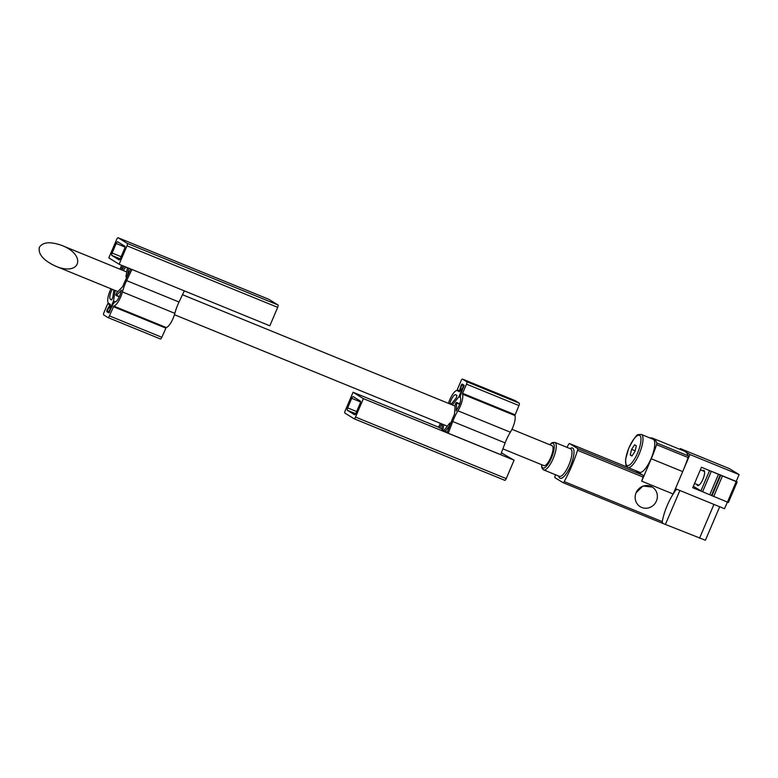 <?xml version="1.0" encoding="UTF-8"?>
<svg xmlns="http://www.w3.org/2000/svg" width="778" height="778" viewBox="0 0 778 778"><rect width="100%" height="100%" fill="white"/><g stroke="black" fill="none" stroke-linecap="round" stroke-linejoin="round"><path stroke-width="1.17" d="M39.357 247.307C38.005 254.114 43.354 260.367 55.394 266.076C80.241 276.793 87.029 255.165 61.87 245.459C50.356 241.374 42.848 241.987 39.357 247.307M511.943 429.291L552.04 445.668A10.775 3.277 112.2 0 1 552.195 445.745A10.775 3.277 112.2 0 1 550.902 457.133A10.775 3.277 112.2 0 1 543.9 465.614L502.88 448.857M630.258 455.013L631.6 449.373L634.624 444.773L636.316 445.813L634.974 451.454L631.95 456.054L630.258 455.013L632.125 455.772M698.518 485.073A7.43 2.256 -67.8 0 0 698.615 485.122A7.43 2.256 -67.8 0 0 699.033 485.161M704.557 471.633A7.43 2.256 -67.8 0 0 704.333 471.419A7.43 2.256 -67.8 0 0 704.236 471.371L700.375 469.795M702.622 470.709A8.169 2.48 112.2 0 1 703.973 470.466A8.169 2.48 112.2 0 1 704.43 471.108A8.169 2.48 112.2 0 1 703.069 478.917A8.169 2.48 112.2 0 1 698.576 485.443A8.169 2.48 112.2 0 1 697.565 485.482A8.169 2.48 112.2 0 1 697 484.461M649.97 437.965A55.715 16.941 112.2 0 1 652.898 438.315L684.348 451.152A55.715 16.941 112.2 0 1 685.117 451.551A55.715 16.941 112.2 0 1 688.238 455.85A2.227 0.681 112.2 0 1 688.034 457.522A55.715 16.941 112.2 0 1 683.813 468.959A55.715 16.941 112.2 0 1 682.705 471.614L673.155 494.001C667.796 502.763 664.14 511.973 662.204 521.61L662.846 523.429L705.413 540.253L719.699 506.75M566.997 447.36A55.715 16.941 112.2 0 1 568.426 444.676A2.227 0.681 112.2 0 1 569.564 443.586A2.227 0.681 112.2 0 1 569.593 443.596L577.597 448.536A2.227 0.681 112.2 0 1 577.548 450.306A55.715 16.941 112.2 0 1 564.206 481.582A2.227 0.681 112.2 0 1 563.068 482.681A2.227 0.681 112.2 0 1 563.039 482.661L555.035 477.721A2.227 0.681 112.2 0 1 555.084 475.961A55.715 16.941 112.2 0 1 555.473 474.755M635.393 470.534L643.114 475.3A2.227 0.681 112.2 0 1 643.066 477.06A55.715 16.941 112.2 0 1 641.704 481.154L673.155 494.001L675.547 490.334L674.847 490.043M652.304 487.086L642.92 486.036L636.103 492.737A11.514 10.96 121.7 0 0 640.216 506.682A11.514 10.96 121.7 0 0 656.418 501.032A11.514 10.96 121.7 0 0 652.304 487.086A11.514 10.96 121.7 0 0 636.103 492.737M676.967 489.304L675.547 490.334M679.884 490.49L665.472 524.275M652.898 438.315A55.715 16.941 112.2 0 1 656.788 443.003A2.227 0.681 112.2 0 1 656.583 444.676A55.715 16.941 112.2 0 1 651.254 458.767L641.704 481.154M641.335 434.445L653.131 439.259A17.826 5.417 112.2 0 1 653.374 439.385A17.826 5.417 112.2 0 1 651.235 458.232A17.826 5.417 112.2 0 1 639.652 472.275L627.856 467.452L625.94 465.38L625.57 459.467L628.653 448.429C633.652 438.743 636.939 434.124 638.534 434.581L641.335 434.445A17.826 5.417 112.2 0 1 641.587 434.571A17.826 5.417 112.2 0 1 639.438 453.418A17.826 5.417 112.2 0 1 627.856 467.452M693.334 486.318L702.145 491.57L692.731 487.728L701.464 467.247L737.136 482.029L736.192 481.436L739.1 474.609L689.96 454.537L680.273 448.556L679.933 449.353M675.43 488.672L724.542 508.734L727.362 502.141M739.1 474.609L729.404 468.628L680.273 448.556M689.96 454.537L683.813 468.959M736.192 481.436L710.888 471.098M720.214 474.998L711.481 495.469L728.354 502.462M702.145 491.57L711.481 495.469M635.12 450.812L631.6 449.373M108.823 257.878L119.141 264.248L126.999 245.819A2.227 0.681 -67.8 0 0 127.291 243.407L118.139 237.767A2.227 0.681 -67.8 0 0 118.11 237.747A2.227 0.681 -67.8 0 0 116.681 239.449L108.823 257.878M268.77 299.287A2.227 0.681 -67.8 0 1 268.799 299.297A2.227 0.681 -67.8 0 1 268.828 299.316L277.979 304.957A2.227 0.681 -67.8 0 1 277.688 307.368L269.83 325.797L119.141 264.248M108.035 317.589L160.385 338.975A2.227 0.681 -67.8 0 0 160.424 338.984A2.227 0.681 -67.8 0 0 161.843 337.282L166.2 327.509A11.884 3.618 -67.8 0 0 174.846 313.359A20.88 6.35 -67.8 0 1 179.028 302.02L184.337 290.875M119.277 296.807L116.058 295.494A1.673 0.506 -67.8 0 1 116.039 294.259A1.673 0.506 -67.8 0 1 116.904 292.596L122.749 286.576A25.334 7.702 -67.8 0 1 125.132 280.897L130.665 268.955M116.058 295.494A1.673 0.506 -67.8 0 0 116.467 295.3L121.524 290.087A25.334 7.702 -67.8 0 0 120.561 293.287A7.43 2.256 -67.8 0 1 115.212 301.952A5.203 1.585 -67.8 0 0 112.188 305.958L108.745 312.863L106.8 311.667L106.994 310.062L109.912 304.957L107.763 303.644L103.98 312.513A2.227 0.681 -67.8 0 0 103.688 314.915L107.977 317.56A2.227 0.681 -67.8 0 0 108.006 317.58A2.227 0.681 -67.8 0 0 109.435 315.878L113.782 306.104A11.884 3.618 -67.8 0 0 122.428 291.945A20.88 6.35 -67.8 0 1 126.619 280.615L131.929 269.47M121.533 265.22L120.026 269.207M110.369 304.704L107.763 303.644M110.962 288.774A11.884 3.618 -67.8 0 0 108.638 303.313L110.194 304.276A2.227 0.681 -67.8 0 1 109.931 306.629A2.227 0.681 -67.8 0 1 108.482 308.389A2.227 0.681 -67.8 0 1 108.453 308.37L107.189 311.044L108.473 311.832L109.426 310.694L113.5 301.144L115.115 290.476M122.768 265.726L121.212 269.694M112.256 289.309A7.43 2.256 -67.8 0 0 110.388 299.219L111.487 299.9L112.732 297.799L113.909 289.98M116.204 243.465L112.129 253.025A2.227 0.681 -67.8 0 0 111.838 255.427L119.034 259.871A2.227 0.681 -67.8 0 0 119.073 259.891A2.227 0.681 -67.8 0 0 120.493 258.189L124.568 248.629A2.227 0.681 -67.8 0 0 124.859 246.218L117.663 241.783A2.227 0.681 -67.8 0 0 117.634 241.763A2.227 0.681 -67.8 0 0 116.204 243.465L125.015 247.064M115.387 301.913L113.5 301.144M127.427 267.632L125.939 276.89L127.621 275.14L128.74 268.167M126.814 277.25L125.939 276.89M124.47 266.426L121.728 269.908M123.167 270.491L125.9 267.01M440.397 423.339L438.539 427.239L441.709 428.775M501.372 452.845L514.083 460.187L506.225 478.616A2.227 0.681 112.2 0 1 504.796 480.318A2.227 0.681 112.2 0 1 504.766 480.298L354.136 418.778M353.076 392.268L363.394 398.637L355.527 417.066A2.227 0.681 112.2 0 1 354.107 418.768L344.926 413.108A2.227 0.681 112.2 0 1 345.218 410.696L353.076 392.268L438.568 427.19M363.394 398.637L514.083 460.187M462.589 393.347L462.453 394.096A11.884 3.618 112.2 0 1 457.931 410.803A20.88 6.35 112.2 0 0 452.728 421.501L448.274 433.239L500.682 454.653L505.136 442.906A20.88 6.35 112.2 0 1 510.349 432.208A11.884 3.618 112.2 0 0 514.871 415.51L518.926 405.552A2.227 0.681 112.2 0 0 519.218 403.14L514.929 400.505A2.227 0.681 112.2 0 0 514.9 400.485A2.227 0.681 112.2 0 1 514.9 400.485L462.492 379.081A2.227 0.681 112.2 0 1 462.521 379.09L466.8 381.735A2.227 0.681 112.2 0 1 466.508 384.147L462.589 393.347L514.997 414.752M448.274 433.239L447.107 432.519L452.047 419.877A25.334 7.702 112.2 0 1 454.488 414.246L455.149 405.027A1.673 0.506 112.2 0 1 455.733 403.276A1.673 0.506 112.2 0 1 456.569 402.479A1.673 0.506 112.2 0 1 456.715 403.023L459.633 404.21M445.172 431.323L443.898 430.535L449.81 423.008L449.606 425.673L445.172 431.323L447.243 432.169M443.761 424.71L442.915 429.942L444.014 430.39M442.915 429.942L441.641 429.155L442.449 424.175M456.715 403.023L456.151 410.998A25.334 7.702 112.2 0 1 457.746 408.197A7.43 2.256 112.2 0 0 460.479 397.908A5.203 1.585 112.2 0 1 461.422 392.618L464.077 385.227L462.132 384.031L461.159 385.159L459.438 390.984L457.279 389.652L461.062 380.782A2.227 0.681 112.2 0 1 462.492 379.081M448.449 403.354A11.884 3.618 112.2 0 1 457.406 390.614A11.884 3.618 112.2 0 1 457.571 390.702L457.406 390.614M439.706 427.958L441.622 423.835M451.007 404.395L456.229 397.908L456.9 395.457L455.82 394.796A7.43 2.256 112.2 0 0 455.723 394.738A7.43 2.256 112.2 0 0 449.927 403.374A25.334 7.702 112.2 0 1 449.781 403.899M452.329 404.939L458.932 396.712L463.007 387.162L463.639 387.415M459.156 391.674A2.227 0.681 112.2 0 1 459.127 391.655L459.185 391.684A2.227 0.681 112.2 0 0 460.605 389.914A2.227 0.681 112.2 0 0 460.868 387.561L461.918 384.76L463.202 385.557L463.007 387.162M461.918 384.76L464.194 385.694L461.918 384.76M459.127 391.655L457.571 390.702M354.107 418.768A2.227 0.681 112.2 0 1 354.078 418.749L504.796 480.318M347.358 410.288A2.227 0.681 112.2 0 1 347.649 407.886L351.724 398.326A2.227 0.681 112.2 0 1 353.144 396.624A2.227 0.681 112.2 0 1 353.173 396.644L360.379 401.088A2.227 0.681 112.2 0 1 360.088 403.49L356.013 413.05A2.227 0.681 112.2 0 1 354.583 414.752A2.227 0.681 112.2 0 1 354.554 414.732L347.358 410.288L355.692 413.702M458.932 396.712L460.343 397.286M449.81 423.008L450.686 423.368M639.691 435.398A16.348 4.969 112.2 0 1 633.788 460.206A16.348 4.969 112.2 0 1 626.378 455.636A16.348 4.969 112.2 0 1 639.691 435.398M643.066 477.06L577.548 450.306M662.204 521.61L564.206 481.582M569.564 443.586L627.34 467.179L569.593 443.596M643.114 475.3L577.597 448.536M662.778 523.4L563.107 482.691M558.779 476.107A16.348 4.969 -67.8 0 0 559.907 478.149A16.348 4.969 -67.8 0 0 571.995 462.122A16.348 4.969 -67.8 0 0 570.021 448.595M713.951 504.407L699.548 538.191M651.254 458.767L682.705 471.614M656.788 443.003L688.238 455.85M656.583 444.676L688.034 457.522M559.188 476.243A14.86 4.512 -67.8 0 0 559.392 476.35A14.86 4.512 -67.8 0 0 569.185 464.301A14.86 4.512 -67.8 0 0 570.624 448.838L554.899 442.419L552.147 442.653L549.647 444.685M543.462 469.824A14.86 4.512 -67.8 0 0 543.666 469.931A14.86 4.512 -67.8 0 0 553.459 457.882A14.86 4.512 -67.8 0 0 554.899 442.419M541.663 464.699A13.372 4.065 -67.8 0 0 542.733 467.928A13.372 4.065 -67.8 0 0 553.032 453.545A13.372 4.065 -67.8 0 0 549.813 444.753M736.163 481.689L727.43 502.17M709.585 470.564L700.881 490.976M711.316 471.274L702.583 491.754M718.522 474.22L709.789 494.691M720.7 475.3L711.967 495.771M722.402 476.068L713.669 496.549M179.028 302.02L126.619 280.615M174.846 313.359L122.428 291.945M166.2 327.509L113.782 306.104M165.772 328.083L113.355 306.678M161.843 337.282L109.435 315.878M268.828 299.316L118.139 237.767M277.688 307.368L126.999 245.819M277.979 304.957L127.291 243.407M121.125 256.701L112.129 253.025M120.182 258.841L111.838 255.427M119.413 296.506L116.467 295.3M109.192 312.639L106.8 311.667M109.474 312.241L108.502 311.842L109.474 312.241M110.058 310.957L109.426 310.694M111.789 299.793L110.388 299.219M452.728 421.501L505.136 442.906M457.931 410.803L510.349 432.208M462.453 394.096L514.871 415.51M466.508 384.147L518.926 405.552M466.8 381.735L519.218 403.14M462.521 379.09L514.929 400.505M355.527 417.066L506.225 478.616M351.724 398.326L360.535 401.934M347.649 407.886L356.645 411.562M449.927 403.374L451.366 403.957M460.391 388.125L461.033 388.387M463.202 385.557L464.165 385.946M455.081 406.058L182.509 294.726M126.726 271.95L61.87 245.459M447.331 426.169L174.457 314.711M117.877 291.604L55.394 266.076M662.846 523.429L563.068 482.681M559.392 476.35L543.258 469.727L541.867 467.86L541.507 464.631M737.136 482.029L728.403 502.51M694.55 483.459L698.615 485.122M160.424 338.984L108.006 317.58M268.799 299.297L118.11 237.747M456.569 402.479L459.779 403.782"/></g></svg>
